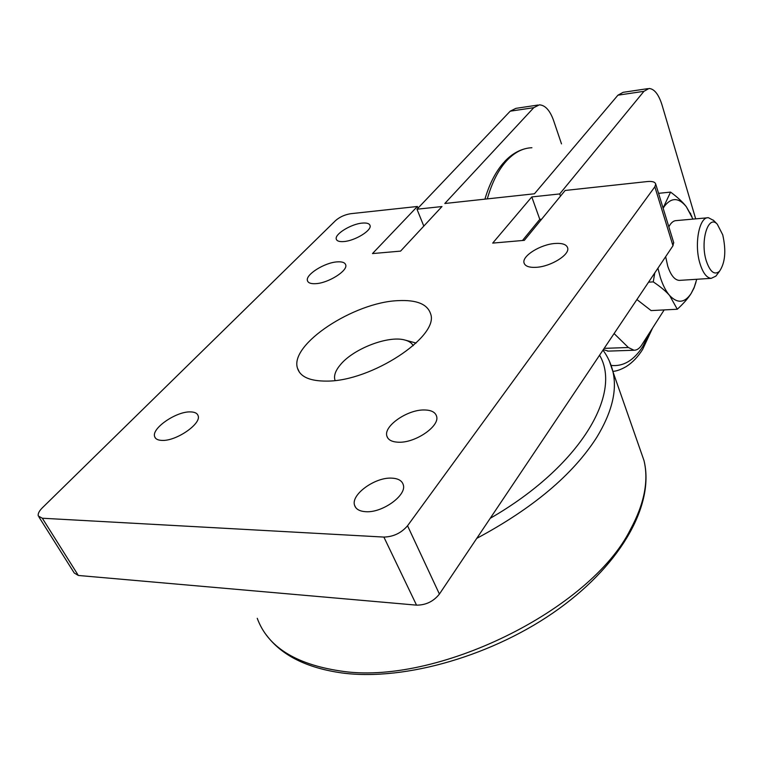 <?xml version="1.0" encoding="UTF-8"?>
<svg xmlns="http://www.w3.org/2000/svg" width="763" height="763" viewBox="0 0 763 763"><rect width="100%" height="100%" fill="white"/><g stroke="black" fill="none" stroke-linecap="round" stroke-linejoin="round"><path stroke-width="1.14" d="M326.621 381.099C309.902 381.166 300.183 376.855 297.475 368.167C289.396 344.38 354.061 302.186 398.114 300.641C416.627 299.706 427.452 304.103 430.609 313.841C439.612 336.273 371.323 381.538 326.621 381.099M536.294 267.317C529.102 267.699 525.011 266.201 524.009 262.815C521.911 255.948 540.605 244.379 555.035 243.473C562.407 242.987 566.623 244.494 567.682 247.985C569.847 254.766 550.791 266.583 536.294 267.317M315.777 283.664C310.951 283.95 308.176 282.959 307.441 280.698C305.19 274.766 324.504 262.596 337.103 261.881C342.072 261.528 344.943 262.52 345.706 264.847C348.052 270.674 328.424 283.092 315.777 283.664M398.801 442.225C392.039 442.035 388.052 439.965 386.851 436.016C383.484 426.088 407.375 409.578 424.152 409.969C431.171 410.027 435.311 412.125 436.579 416.255C440.051 425.992 415.663 442.921 398.801 442.225M162.252 440.413C158.027 440.327 155.499 439.078 154.67 436.674C151.246 428.548 176.005 411.448 190.178 411.896C194.594 411.915 197.236 413.174 198.103 415.682C201.661 423.589 176.501 441.109 162.252 440.413M343.903 241.547C339.459 241.9 336.912 241.098 336.283 239.134C334.432 234.212 351.104 223.969 362.206 223.101C366.765 222.691 369.378 223.502 370.045 225.524C371.962 230.359 355.053 240.793 343.903 241.547M365.754 511.696C359.507 511.305 355.768 509.131 354.537 505.182C350.837 494.567 375.024 477.113 391.591 478.134C398.095 478.401 401.987 480.614 403.265 484.753C407.06 495.139 382.406 513.051 365.754 511.696M413.212 345.696C411.734 342.93 408.873 341.023 404.619 339.955C388.396 335.434 354.375 348.357 340.956 364.085L338.705 366.86C334.928 372.058 333.727 376.598 335.091 380.479M713.624 220.459L708.407 217.713C699.146 216.558 693.91 244.77 700.072 263.855C703.019 273.097 706.738 277.932 711.211 278.352L715.875 276.13L717.716 273.669M706.309 260.936C710.105 271.981 714.492 275.433 719.48 271.304C725.212 262.863 726.29 250.712 722.733 234.832L717.315 224.236C708.274 213.936 699.9 241.06 706.309 260.936M665.651 256.683L667.73 266.134C670.772 275.243 674.606 279.992 679.232 280.393L680.148 280.336M691.869 216.444L686.29 206.668C678.717 197.455 671.45 197.283 664.487 206.163L663.142 208.261M692.957 219.105L686.29 206.668C682.799 202.109 677.563 197.255 670.572 192.095L663.076 208.061M657.925 268.195L660.31 277.341C662.837 285.2 665.946 291.266 669.647 295.548C677.554 303.76 684.735 303.035 691.202 293.374L694.235 287.26L696.753 279.277M654.778 272.887L653.262 281.881C660.52 286.754 665.985 291.304 669.647 295.548L677.296 309.244C683.619 303.426 688.255 298.142 691.202 293.374L694.025 288.023L695.942 282.291M707.377 217.808L676.39 220.593C673.491 220.631 670.973 222.71 668.846 226.83M677.296 309.244L651.116 310.589L636.905 299.544M648.55 282.176L653.262 281.881M658.555 193.335L670.572 192.095M537.925 105.056L515.883 108.356L510.218 111.179L416.979 209.215L423.808 226.106M647.739 88.651L623.133 92.323L617.925 95.184L534.443 193.783L444.8 203.502L533.776 107.678L539.346 104.846C545.154 105.132 549.875 110.282 553.509 120.296L561.501 143.892M603.314 349.645L608.388 351.114M664.163 309.921L641.673 345.086C639.423 348.548 636.857 350.274 633.977 350.236L628.378 347.508L614.101 333.565M522.474 240.507L539.803 219.362L541.635 219.191M560.481 196.158L559.708 193.936L643.943 91.322L649.036 88.46C654.349 88.88 658.679 94.383 662.026 104.96L695.684 218.857M539.803 219.362L531.782 196.93L559.708 193.936M531.782 196.93L492.698 243.101L524.324 240.345L565.145 190.464L647.386 181.546C652.298 181.108 655.074 181.956 655.713 184.074L654.845 186.792L407.547 525.764C401.281 533.041 393.393 536.809 383.875 537.076L42.327 518.23L38.312 515.998C37.721 513.842 39.037 511.143 42.261 507.9L335.615 220.545C339.793 216.93 344.847 214.641 350.761 213.697L417.38 206.477L418.038 208.108M416.979 209.215L441.977 206.544L400.575 251.122L372.478 253.574L417.38 206.477M38.961 517.028L74.249 573.003L78.341 575.464L416.531 605.145C425.878 605.154 433.498 601.463 439.412 594.072L672.985 245.743L673.624 242.376M257.245 618.297C267.584 646.528 295.062 664.048 339.669 670.868C435.311 686.605 590.686 609.608 630.429 529.503C644.354 503.733 648.865 480.728 643.972 460.48L639.537 447.805M476.751 538.373C532.955 508.253 572.937 474.615 596.685 437.457C611.878 412.516 617.296 390.599 612.947 371.705L609.341 361.013M487.29 198.895C491.935 182.634 498.315 169.987 506.441 160.964C514.31 152.438 522.798 148.032 531.906 147.736M650.219 331.733L642.751 346.574C633.815 360.46 623.276 366.736 611.134 365.42M490.199 518.325C580.586 466.298 622.284 393.45 599.575 355.215M604.172 348.357L628.378 347.508M617.925 95.184L643.943 91.322M510.218 111.179L533.776 107.678M42.327 518.23L78.341 575.464M383.875 537.076L416.531 605.145M407.547 525.764L439.412 594.072M654.845 186.792L672.985 245.743M297.475 368.167L299.497 372.354M524.009 262.815L524.4 263.864M307.441 280.698L307.861 281.595M386.851 436.016L387.776 438.038M154.67 436.674L155.49 438.143M336.283 239.134L336.588 239.83M354.537 505.182L355.692 507.557M602.98 350.141C607.71 356.521 611.029 363.713 612.947 371.705L643.972 460.48C654.597 503.046 623.113 562.321 559.012 608.702C494.91 655.14 405.372 681.254 342.396 673.014C306.659 668.045 281.213 655.245 266.077 634.635M504.4 161.813C510.685 154.994 517.715 150.607 525.497 148.642M612.87 371.371C616.504 371.18 620.958 369.588 626.204 366.593C632.489 362.587 637.963 356.865 642.637 349.425L652.556 328.071M719.48 271.304L715.875 276.13M679.232 280.393L711.211 278.352M690.801 214.107L690.372 213.087M694.235 287.26L694.025 288.023M717.315 224.236L713.291 220.116M503.723 162.567C495.712 171.637 489.445 183.826 484.915 199.153M405.563 340.212L416.102 343.045M607.548 351.142L633.977 350.236M655.713 184.074L673.777 242.882"/></g></svg>
